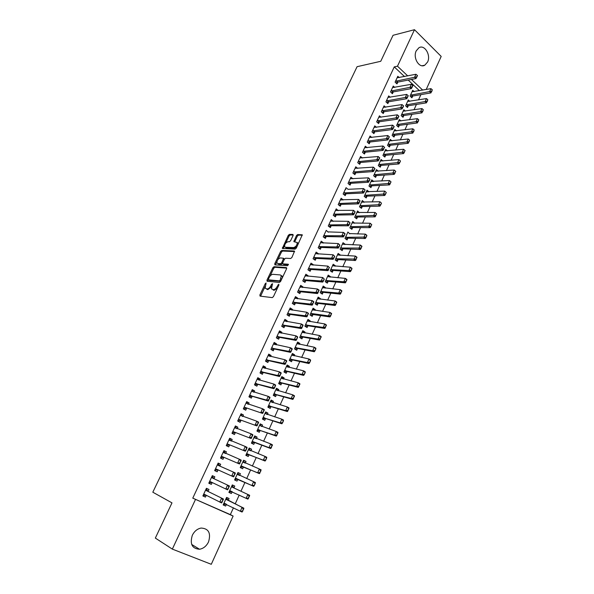 <?xml version="1.0" encoding="UTF-8"?>
<svg xmlns="http://www.w3.org/2000/svg" width="594" height="594" viewBox="0 0 594 594"><rect width="100%" height="100%" fill="white"/><g stroke="black" fill="none" stroke-linecap="round" stroke-linejoin="round"><path stroke-width="0.89" d="M266.09 282.967L265.273 283.657L259.882 294.966L260.038 296.116L272.238 297.616L273.448 296.606L278.905 285.031L278.779 284.229L277.227 286.427C276.099 288.521 274.814 289.597 273.374 289.657L271.421 288.87L272.572 283.732L271.532 284.288L270.834 285.766C269.713 287.838 268.451 288.899 267.04 288.966L265.139 288.201L266.09 282.967M427.598 62.014L424.799 65.199C419.26 68.681 412.659 57.767 416.223 50.854L418.941 47.743C424.561 44.179 431.125 55.145 427.598 62.014M208.531 541.914C206.452 546.101 203.445 548.552 199.517 549.25C192.114 548.678 189.716 544.03 192.315 535.305C194.379 531.214 197.305 528.801 201.114 528.051C208.643 528.511 211.115 533.13 208.531 541.914M293.094 235.484L292.894 234.437L289.419 234.378L288.246 235.395L282.336 248.441L295.107 249.146L296.317 248.114L302.294 234.808L297.661 234.519L296.465 235.551L293.859 241.676L297.149 242.508C297.23 245.04 296.057 246.725 293.636 247.579L285.424 247.267L284.615 246.725C284.533 244.245 285.684 242.575 288.06 241.706L289.419 241.751L290.607 240.726L293.094 235.484M404.499 76.559L394.26 66.892L192.775 498.143L233.123 516.052L211.286 564.3L172.342 549.108L195.448 499.554M394.26 66.892L397.483 66.194L414.493 29.7L441.186 56.415L426.21 89.494M172.342 549.108L155.338 538.082L171.985 502.873L152.814 492.203L357.083 66.691L380.754 61.286L393.05 35.291L414.493 29.7M274.042 266.699L272.869 267.701L266.944 280.138L267.114 281.259L279.395 282.447L280.606 281.43L286.605 268.703L286.412 267.582L274.042 266.699L274.911 267.285L273.737 268.288L269.966 276.225M276.878 261.694L275.609 264.36L274.74 263.766L280.598 251.462L281.771 250.453L294.23 251.002M283.494 264.263L282.618 263.669L282.729 262.771L284.407 259.229L285.595 258.212L290.696 258.494L291.906 257.469L294.55 251.21M282.915 263.877L288.209 264.219M274.74 263.766L274.911 264.865L287.503 265.718L288.432 264.375M394.743 87.422L393.265 86.056L390.525 91.959L392.434 93.718L393.265 91.914L391.416 92.783M409.786 101.344L408.293 99.963L405.62 105.806L407.477 107.507L408.278 105.747M385.654 107.247L384.08 105.829L381.303 111.813L383.241 113.543L384.08 111.739L382.172 112.593M400.935 120.968L399.339 119.535L396.636 125.46L398.522 127.138L399.324 125.371M376.455 127.339L374.769 125.876L371.955 131.942L373.923 133.643L374.762 131.838L372.809 132.677M391.981 140.86L390.273 139.375L387.526 145.382L389.441 147.03L390.251 145.255L408.241 143.295L406.853 142.077L408.241 138.996L389.59 140.882M367.144 147.72L365.332 146.191L362.474 152.346L364.478 154.017L365.317 152.205L363.305 153.037M382.915 161.033L381.081 159.482L378.296 165.57L380.242 167.196L381.058 165.414M357.722 168.392L355.761 166.795L352.866 173.032L354.908 174.673L355.747 172.854L353.675 173.678M371.614 181.593L373.73 181.467L371.762 179.863L368.948 186.033L370.923 187.63L371.733 185.84M348.099 189.36L346.064 187.682L343.124 194L345.196 195.619L346.042 193.793L343.896 194.609M364.256 202.235L362.318 200.52L359.459 206.779L361.471 208.346L362.288 206.556L379.937 206.118L378.482 204.952L379.93 201.745L361.627 202.034M338.238 210.64L336.226 208.858L333.249 215.273L335.35 216.862L336.197 215.028L333.977 215.822M354.663 223.262L352.747 221.465L349.844 227.806L351.886 229.351L352.702 227.547M328.237 232.209L326.247 230.338L323.225 236.843L325.363 238.402L326.217 236.561L323.916 237.34M344.928 244.594L345.099 244.223L343.035 242.701L340.095 249.131L342.166 250.646L342.99 248.841L360.395 249.487L358.895 248.374L360.38 245.077L342.344 244.216M318.087 254.098L318.295 253.66L316.134 252.123L313.068 258.717L315.243 260.246L316.09 258.405L313.706 259.162M335.061 266.223L335.291 265.726L333.189 264.241L330.212 270.76L332.321 272.238L333.145 270.426L350.415 271.644L348.886 270.552L350.401 267.203L332.499 265.756M307.796 276.299L308.063 275.72L305.865 274.22L302.762 280.91L304.967 282.402L305.821 280.554L303.348 281.311M325.052 288.157L325.341 287.533L323.21 286.078L320.188 292.686L322.327 294.134L323.158 292.315L340.295 294.119L338.736 293.05L340.265 289.657L322.512 287.593M297.356 298.819L297.691 298.099L295.456 296.636L292.3 303.423L294.55 304.878L295.411 303.029L292.857 303.779M314.902 310.402L315.251 309.645L313.083 308.227L310.016 314.931L312.192 316.342L313.023 314.523L330.019 316.921L328.437 315.882L329.989 312.437L312.392 309.741M286.768 321.666L287.162 320.805L284.897 319.372L281.697 326.262L283.977 327.688L284.838 325.824L282.239 326.596M304.611 332.967L305.012 332.076L302.814 330.687L299.703 337.489L301.915 338.87L302.747 337.043L319.594 340.058L317.983 339.04L319.565 335.543L302.123 332.209M276.017 344.854L276.485 343.844L274.176 342.448L270.931 349.435L273.255 350.824L274.116 348.96L271.503 349.777M294.164 355.865L294.631 354.826L292.397 353.475L289.241 360.38L291.491 361.716L292.33 359.882M265.11 368.384L265.652 367.226L263.298 365.859L260.009 372.95L262.37 374.302L263.231 372.431L260.766 372.958M283.568 379.091L284.103 377.91L281.831 376.596L278.631 383.598L280.91 384.905L281.749 383.063M254.046 392.263L254.655 390.949L252.264 389.619L248.923 396.822L251.321 398.129L252.19 396.257L249.74 396.71M272.809 402.658L273.418 401.329L271.102 400.052L267.857 407.157L270.181 408.42L271.02 406.578M242.805 416.498L243.495 415.02L241.06 413.743L237.667 421.049L240.11 422.319L240.986 420.441L238.55 420.812M261.902 426.566L262.578 425.096L260.224 423.856L256.927 431.058L259.288 432.291L260.135 430.442M231.4 441.104L232.165 439.463L229.692 438.224L226.247 445.641L228.735 446.866L229.603 444.98L227.19 445.285M250.824 450.839L251.574 449.205L249.183 448.01L245.834 455.323L248.24 456.511L249.086 454.655M219.825 466.09L220.664 464.27L218.147 463.075L214.649 470.604L217.181 471.792L218.057 469.899L215.659 470.121M239.59 475.475L240.407 473.685L237.971 472.527L234.578 479.952L237.021 481.095L237.875 479.232M206.163 488.877L208.1 491.379L208.984 489.463L206.43 488.305L202.873 495.953L205.45 497.096L206.281 495.292M228.207 500.415L229.069 498.522L226.596 497.408L223.151 504.945L225.638 506.051L226.448 504.269M419.453 90.696L408.219 80.079M192.775 498.143L230.346 514.612L233.442 507.796M235.209 503.89L239.226 495.047M240.956 491.231L244.951 482.425M246.681 478.616L250.623 469.921M252.361 466.082L256.252 457.514M258.004 453.653L261.835 445.203M263.602 441.305L267.382 432.981M269.164 429.061L272.884 420.849M274.68 416.899L278.348 408.806M280.153 404.833L283.769 396.859M285.588 392.857L289.152 384.994M290.978 380.969L294.498 373.21M296.332 369.164L299.799 361.523M301.648 357.447L305.071 349.918M306.927 345.819L310.298 338.394M312.162 334.274L315.488 326.952M317.367 322.809L320.641 315.6M322.527 311.427L325.757 304.321M327.65 300.133L330.836 293.124M332.744 288.914L335.877 282.009M337.793 277.777L340.882 270.968M342.812 266.721L345.857 260.016M347.794 255.739L350.794 249.131M352.739 244.839L355.695 238.328M357.655 234.014L360.565 227.591M362.526 223.262L365.399 216.936M367.374 212.585L370.196 206.356M372.178 201.99L374.963 195.849M376.952 191.461L379.7 185.41M381.697 181.007L384.4 175.052M386.412 170.627L389.07 164.753M391.09 160.313L393.711 154.529M395.73 150.074L398.314 144.379M400.349 139.902L402.895 134.296M404.93 129.804L407.439 124.28M409.481 119.773L411.954 114.33M414.003 109.808L416.431 104.447M418.495 99.903L420.886 94.624M248.559 498.299L249.131 496.235L247.921 499.153L246.124 498.329L247.861 494.475L249.651 495.307L233.925 487.934L234.756 486.055L232.306 484.919L228.883 492.404L231.348 493.525L232.187 491.691M212.585 476.744L213.966 478.712L214.85 476.819L212.31 475.646L208.784 483.226L211.338 484.392L212.199 482.528M245.225 463.112L246.013 461.397L243.599 460.224L240.228 467.589L242.649 468.763L243.503 466.899M225.631 453.549L226.433 451.819L223.945 450.601L220.471 458.071L222.98 459.281L223.849 457.395L221.443 457.655M256.385 438.662L257.091 437.11L254.722 435.885L251.403 443.146L253.787 444.357L254.633 442.5L270.73 448.529L268.993 447.638L270.678 443.904L254.024 437.407M237.125 428.757L237.852 427.197L235.402 425.935L231.979 433.293L234.444 434.548L235.313 432.662L232.893 433.004M267.374 414.567L268.013 413.172L265.681 411.909L262.414 419.067L264.753 420.314L265.6 418.466M248.448 404.336L249.094 402.94L246.681 401.633L243.317 408.887L245.738 410.179L246.607 408.301L244.164 408.717M278.207 390.83L278.779 389.582L276.485 388.283L273.262 395.329L275.564 396.621L276.41 394.78M259.6 380.279L260.172 379.039L257.803 377.695L254.484 384.845L256.868 386.174L257.737 384.303L255.272 384.793M288.884 367.434L289.389 366.327L287.132 364.991L283.954 371.941L286.219 373.27L287.058 371.436M270.589 356.571L271.087 355.494L268.755 354.113L265.488 361.152L267.827 362.518L268.696 360.655L266.216 361.211M299.406 344.372L299.844 343.414L297.624 342.04L294.49 348.893L296.725 350.252L297.557 348.426M281.415 333.219L281.846 332.284L279.551 330.865L276.336 337.808L278.638 339.211L279.499 337.347L276.878 338.142M309.771 321.644L310.15 320.819L307.967 319.416L304.878 326.173L307.076 327.569L307.907 325.742L324.829 328.445L323.233 327.42L324.799 323.945L307.276 320.931M292.085 310.202L292.448 309.415L290.191 307.959L287.021 314.798L289.285 316.238L290.139 314.389L287.563 315.147M319.995 299.242L320.315 298.552L318.161 297.111L315.117 303.772L317.278 305.197L318.109 303.378L335.172 305.479L333.605 304.425L335.15 301.002L317.471 298.626M302.598 287.518L302.895 286.872L300.683 285.387L297.549 292.122L299.777 293.599L300.638 291.751L298.121 292.5M330.078 277.153L330.331 276.589L328.215 275.119L325.215 281.682L327.339 283.145L328.17 281.333L345.374 282.841L343.829 281.764L345.352 278.386L327.524 276.633M312.964 265.154L313.194 264.649L311.018 263.135L307.93 269.773L310.12 271.28L310.974 269.438M340.013 255.368L340.214 254.937L338.135 253.43L335.172 259.905L337.258 261.405L338.083 259.593L355.427 260.528L353.905 259.422L355.405 256.096L337.437 254.945M323.181 243.117L323.351 242.746L321.206 241.194L318.169 247.743L320.322 249.28L321.176 247.446L318.829 248.21M349.814 233.895L347.906 232.046L344.988 238.432L347.045 239.961L347.869 238.157M333.249 221.384L331.252 219.565L328.252 226.017L330.375 227.591L331.222 225.757L328.965 226.544M359.474 212.711L357.551 210.959L354.67 217.256L356.69 218.807L357.514 217.018M343.184 199.963L341.164 198.233L338.201 204.603L340.288 206.207L341.134 204.373L338.959 205.175M369.008 191.825L367.055 190.154L364.219 196.369L366.208 197.951L367.025 196.161M352.962 178.839L350.928 177.198L348.017 183.479L350.066 185.113L350.913 183.294L348.804 184.103M378.348 171.221L376.44 169.639L373.641 175.765L375.601 177.376L376.41 175.594M362.444 158.019L360.565 156.46L357.692 162.652L359.712 164.315L360.551 162.496L358.509 163.32M387.466 150.913L385.692 149.398L382.93 155.442L384.86 157.076L385.669 155.301M371.814 137.496L370.069 135.996L367.233 142.107L369.216 143.8L370.062 141.988L368.072 142.827M396.473 130.88L394.824 129.425L392.099 135.387L394 137.051L394.802 135.276M381.066 117.256L379.44 115.823L376.641 121.844L378.601 123.559L379.44 121.755L377.509 122.602M405.375 111.123L403.831 109.719L401.143 115.6L403.014 117.293L403.816 115.526M390.213 97.297L388.684 95.909L385.929 101.856L387.852 103.594L388.691 101.797L386.813 102.651M414.174 91.632L412.719 90.273L410.068 96.08L411.909 97.795L412.711 96.035L430.947 92.902L429.611 91.625L430.954 88.655L412.036 91.766M399.242 77.614L397.809 76.27L395.084 82.135L396.985 83.903L397.817 82.106L395.983 82.974M282.135 276.136L281.422 276.076M422.705 90.117L411.464 79.455M407.729 75.913L397.483 66.194M230.346 514.612L233.123 516.052M225.638 506.051L223.21 504.818M205.45 497.096L202.94 495.812M231.348 493.525L228.905 492.352M211.338 484.392L208.813 483.174M240.407 473.685L237.942 472.601M220.664 464.27L218.109 463.157M246.013 461.397L243.525 460.372M226.433 451.819L223.864 450.764M251.574 449.205L249.072 448.24M232.165 439.463L229.574 438.469M257.091 437.11L254.581 436.196M237.852 427.197L235.246 426.262M262.578 425.096L260.046 424.235M243.495 415.02L240.874 414.152M268.013 413.172L265.473 412.362M249.094 402.94L246.458 402.123M273.418 401.329L270.864 400.579M254.655 390.949L252.005 390.184M278.779 389.582L276.21 388.877M260.172 379.039L257.506 378.341M284.103 377.91L281.519 377.264M265.652 367.226L262.971 366.572M289.389 366.327L286.791 365.733M271.087 355.494L268.391 354.9M294.631 354.826L292.025 354.284M276.485 343.844L273.775 343.31M299.844 343.414L297.223 342.916M281.846 332.284L279.121 331.801M305.012 332.076L302.383 331.63M287.162 320.805L284.429 320.374M310.15 320.819L307.506 320.418M292.448 309.415L289.694 309.036M315.251 309.645L312.593 309.296M297.691 298.099L294.928 297.772M320.315 298.552L317.649 298.24M302.895 286.872L300.118 286.598M325.341 287.533L322.661 287.273M308.063 275.72L305.279 275.497M330.331 276.589L327.643 276.373M313.194 264.649L310.395 264.471M335.291 265.726L332.588 265.555M318.295 253.66L315.481 253.527M340.214 254.937L337.503 254.811M323.351 242.746L320.522 242.664M345.099 244.223L342.382 244.141M328.378 231.905L343.414 232.41L344.966 233.568L344.223 235.603L344.988 233.932M349.955 233.583L365.317 234.125L366.81 235.261L366.142 237.266L366.884 235.625M333.368 221.146L330.65 221.154M354.774 223.017L352.131 223.017M338.32 210.454L335.736 210.506M359.563 212.526L357.039 212.563M343.235 199.844L340.785 199.933M364.315 202.101L361.924 202.175M348.121 189.308L363.513 188.58L365.013 189.783L364.337 191.662L365.08 190.043M369.037 191.751L366.773 191.855M271.376 286.984L267.931 289.545L266.921 289.434M277.405 288.209L274.272 290.243L273.24 290.124M265.05 286.56L260.603 296.191M286.768 268.139L274.911 267.285M268.332 279.648L267.664 281.311M268.436 279.061L268.555 279.848L279.343 280.858L280.19 280.145L281.289 275.631L280.331 274.948L272.936 274.324C271.525 274.421 270.27 275.49 269.171 277.524L268.436 279.061M269.245 280.301L268.555 279.848M280.687 281.259L269.438 280.427M282.247 277.955L282.172 276.217L281.244 275.542M277.895 259.548L281.459 252.056L280.598 251.462M294.594 251.581L282.633 251.047L281.459 252.056M283.791 264.471L288.432 264.776M280.398 257.915C277.999 258.761 276.849 260.454 276.945 262.993L277.725 263.536L280.576 263.721L281.764 262.711L283.553 258.286L280.398 257.915M282.566 263.439L281.452 264.315L278.601 264.122M284.474 259.095L284.125 258.672M275.609 264.36L275.453 264.902M285.387 247.26L286.286 247.861L285.424 247.267M297.074 246.51L294.505 248.188L286.286 247.861M298.084 244.357L298.017 243.124L297.223 242.56M302.331 235.202L298.515 235.135L297.327 236.16L294.683 241.899M284.533 245.604L283.16 248.656M293.236 235.038L290.273 234.986L289.1 235.996L285.647 243.25M224.087 504.313L223.485 504.217M242.738 511.226L243.31 509.147L242.107 512.058L240.295 511.248L242.048 507.365L243.852 508.174L228.23 500.423L226.797 498.373M243.31 509.147L242.048 507.365L225.898 498.93M223.864 503.385L240.295 511.248L242.434 511.092M224.02 504.454L226.217 504.15M243.614 509.281L243.852 508.174M206.727 489.359L206.177 488.855M203.222 495.21L203.95 495.337M206.029 495.158L203.876 495.507M222.223 502.079L222.809 499.97L221.621 502.947L204.477 494.379L203.608 494.379M205.717 489.842L206.252 490.555L223.426 499.012L223.121 500.111M206.252 490.555L223.426 499.012M221.911 501.945L219.743 502.108L221.547 498.166L222.809 499.97M229.789 491.832L229.187 491.743M249.131 496.235L247.861 494.475L232.157 487.117L233.925 487.934L232.477 485.937M232.157 487.117L231.608 486.441M229.588 490.867L246.124 498.329L248.262 498.166M229.715 491.981L231.987 491.632L230.212 490.815M249.428 496.369L249.651 495.307M234.845 479.365L235.373 479.603L234.853 479.358M239.412 475.4L237.667 473.203M235.447 479.44L237.89 479.239L253.69 486.352L251.901 485.513L253.631 481.689L237.273 474.049M254.9 483.419L253.631 481.689L255.405 482.528L254.336 485.476L255.197 483.561M235.269 478.437L251.901 485.513L254.039 485.335M254.336 485.476L253.69 486.352M209.095 482.558L209.823 482.684M212.051 482.462L209.749 482.855M228.222 488.966L228.809 486.872L227.613 489.857L210.38 481.66L209.504 481.682M211.598 477.175L212.14 477.866L229.403 485.951L229.121 487.013M212.14 477.866L229.403 485.951M227.91 488.825L225.75 489.003L227.547 485.09L228.809 486.872M217.827 463.758L218.392 464.233M214.924 470.01L215.57 470.307L214.931 470.003M216.238 469.045L233.561 476.871L216.238 469.045L215.362 469.082M234.764 473.871L233.873 475.816L235.068 474.019L233.494 472.119L235.335 472.995L235.068 474.019M217.434 464.612L217.983 465.28L233.494 472.119L231.712 476.002L233.873 475.816M218.473 464.063L219.617 465.986L217.805 465.124M233.561 476.871L234.177 475.957M240.459 467.092L240.986 467.315L240.466 467.062M244.951 463.001L243.265 460.951M241.067 467.144L243.518 466.906L259.407 473.648L257.64 472.794L259.355 468.993L242.901 461.746M260.632 470.708L259.355 468.993L261.122 469.854L259.771 472.609L260.922 470.849M240.912 466.097L257.64 472.794L259.771 472.609M260.068 472.75L259.407 473.648M246.027 454.9L246.562 455.115L246.05 454.863M250.445 450.69L248.819 448.797M246.644 454.945L249.109 454.662L265.087 461.041L263.335 460.172L265.035 456.4L248.485 449.532M266.312 458.093L265.035 456.4L266.788 457.276L265.756 460.12L266.609 458.234M246.51 453.853L263.335 460.172L265.466 459.979M265.756 460.12L265.087 461.041M223.596 451.343L224.161 451.811M220.708 457.573L221.354 457.848L220.716 457.536M222.052 456.526L239.464 463.981L222.052 456.526L221.168 456.571M240.667 460.974L239.783 462.904L240.971 461.122L239.397 459.244L241.223 460.135L240.971 461.122M223.225 452.138L239.397 459.244L237.63 463.097L239.783 462.904M224.235 451.655L225.334 453.422M239.464 463.981L240.087 463.053M229.321 439.018L229.885 439.478M226.44 445.218L227.094 445.485L226.463 445.173M227.821 444.097L245.315 451.195L227.821 444.097L226.93 444.156M246.525 448.18L245.953 450.245L246.829 448.329L245.255 446.473L247.059 447.379L246.829 448.329M228.98 439.76L245.255 446.473L243.503 450.297L245.649 450.089M229.952 439.337L230.992 440.948M245.315 451.195L245.953 450.245M251.559 442.805L252.094 443.013L251.581 442.753M255.895 438.483L254.336 436.731M252.175 442.827L254.648 442.508L252.94 441.639L268.993 447.638L271.406 447.586L271.955 445.567L271.116 447.438M271.955 445.567L270.678 443.904L272.408 444.795L272.245 445.715M252.064 441.698L252.94 441.639M271.406 447.586L270.73 448.529M235.001 426.789L235.566 427.242M232.135 432.967L232.796 433.212L232.165 432.892M233.546 431.764L251.128 438.513L233.546 431.764L232.655 431.838M252.346 435.484L251.47 437.377L252.643 435.64L251.069 433.798L252.858 434.726L252.643 435.64M234.682 427.472L251.069 433.798L249.324 437.592L251.47 437.377M235.625 427.108L236.605 428.571M251.128 438.513L251.774 437.533M257.046 430.799L257.588 430.992L257.083 430.732M261.308 426.366L259.816 424.747M257.677 430.799L260.157 430.45L276.321 436.115L274.599 435.209L276.277 431.496L259.526 425.378M277.554 433.145L276.277 431.496L277.992 432.402L276.715 435.001L277.844 433.293M257.581 429.633L274.599 435.209L276.715 435.001M277.004 435.15L276.321 436.115M240.637 414.649L241.201 415.102M237.786 420.797L238.446 421.035L237.823 420.708M239.226 419.52L256.89 425.92L239.226 419.52L238.335 419.616M258.115 422.883L257.247 424.769L258.405 423.039L256.831 421.228L258.613 422.163L258.405 423.039M240.347 415.28L256.831 421.228L255.108 424.985L257.247 424.769M241.261 414.976L242.174 416.29M256.89 425.92L257.544 424.925M262.496 418.881L263.038 419.06L262.533 418.792M266.676 414.345L265.251 412.86M263.127 418.859L265.622 418.473L281.875 423.789L280.168 422.869L281.831 419.186L264.991 413.431M283.115 420.812L281.831 419.186L283.531 420.114L282.566 422.809L283.397 420.96M263.053 417.656L280.168 422.869L282.284 422.653M282.566 422.809L281.875 423.789M267.901 407.053L268.451 407.217L267.953 406.942M272 402.413L270.649 401.054M268.547 407.009L271.042 406.586L287.385 411.56L285.692 410.625L287.34 406.972L270.411 401.574M288.625 408.568L287.34 406.972L289.026 407.907L287.8 410.402L288.907 408.724M268.488 405.769L285.692 410.625L287.8 410.402M288.083 410.558L287.385 411.56M273.277 395.3L273.827 395.463L273.329 395.181M277.287 390.577L276.002 389.337M273.923 395.248L276.425 394.78L292.849 399.42L291.171 398.47L292.812 394.839L275.787 389.805M294.097 396.421L292.812 394.839L294.483 395.797L293.28 398.24L294.379 396.584M273.886 393.971L291.171 398.47L293.28 398.24M293.562 398.396L292.849 399.42M282.529 378.824L281.326 377.702M279.254 383.568L281.771 383.071L298.277 387.37L296.614 386.404L298.24 382.803L281.133 378.118M299.532 384.363L298.24 382.803L299.903 383.776L298.723 386.167L299.807 384.526M279.239 382.254L296.614 386.404L298.723 386.167M298.997 386.33L298.277 387.37M284.34 372.171L283.969 371.911M287.741 367.166L286.605 366.149M284.556 371.97L287.08 371.436L303.668 375.408L302.019 374.435L303.631 370.856L286.434 366.513M304.922 372.401L303.631 370.856L305.279 371.837L304.395 374.354L305.197 372.564M284.556 370.619L302.019 374.435L304.121 374.19M304.395 374.354L303.668 375.408M292.901 355.598L291.847 354.677M289.82 360.461L292.345 359.89L309.014 363.543L307.38 362.548L308.984 358.999L291.699 354.997M310.276 360.521L308.984 358.999L310.61 359.994L309.749 362.459L310.551 360.684M289.835 359.073L307.38 362.548L309.474 362.295M309.749 362.459L309.014 363.543M298.032 344.112L297.052 343.295M294.936 349.161L297.579 348.426L314.323 351.759L312.704 350.75L314.293 347.23L296.926 343.562M315.585 348.73L314.293 347.23L315.911 348.24L315.065 350.66L315.86 348.893M295.077 347.609L312.704 350.75L314.79 350.49M315.065 350.66L314.323 351.759M303.118 332.714L302.22 331.987M320.864 337.021L319.565 335.543L321.168 336.568L320.077 338.773L321.131 337.192M300.282 336.226L317.983 339.04L320.077 338.773M300.148 337.763L302.769 337.043L301.18 336.048M320.344 338.944L319.594 340.058M308.175 321.399L307.35 320.767M326.099 325.408L324.799 323.945L326.388 324.985L325.312 327.146L326.358 325.579M305.45 324.925L323.233 327.42L325.312 327.146M305.331 326.455L307.93 325.742L306.348 324.732M325.579 327.316L324.829 328.445M246.235 402.598L246.8 403.044M243.392 408.724L244.06 408.939L243.443 408.613M244.869 407.373L262.607 413.431L244.869 407.373L243.971 407.477M263.84 410.38L262.979 412.251L264.13 410.543L262.555 408.746L264.315 409.697L264.13 410.543M245.968 403.17L262.555 408.746L260.84 412.481L262.979 412.251M246.852 402.932L247.705 404.106M262.607 413.431L263.276 412.407M251.789 390.637L252.353 391.075M248.96 396.74L249.629 396.941L249.02 396.606M250.468 395.314L252.19 396.257L268.288 401.032L266.535 400.066L249.569 395.433M269.52 397.973L268.666 399.829L269.81 398.136L268.236 396.361L269.98 397.327L269.81 398.136M251.552 391.156L268.236 396.361L266.535 400.066L268.666 399.829M252.398 390.978L253.185 392.018M268.288 401.032L268.963 399.992M257.306 378.764L257.87 379.202M254.492 384.845L255.16 385.031L254.559 384.689M256.021 383.345L257.737 384.303L273.923 388.728L272.186 387.748L255.123 383.472M275.156 385.662L274.606 387.667L275.445 385.825L273.871 384.073L275.601 385.053L275.445 385.825M257.091 379.232L273.871 384.073L272.186 387.748L274.317 387.503M257.907 379.106L258.628 380.019M273.923 388.728L274.606 387.667M262.778 366.981L263.342 367.411M261.538 371.458L263.231 372.438L279.514 376.514L277.792 375.519L260.632 371.606M280.754 373.44L279.915 375.274L281.036 373.611L279.462 371.874L281.177 372.869L281.036 373.611M262.585 367.396L279.462 371.874L277.792 375.519L279.915 375.274M263.38 367.33L264.026 368.117M279.514 376.514L280.205 375.438M268.213 355.279L268.778 355.702M265.993 361.442L265.503 361.122M267.01 359.667L268.696 360.655L285.061 364.397L283.353 363.387L266.105 359.823M286.308 361.315L285.476 363.134L286.59 361.486L285.016 359.771L286.716 360.781L286.59 361.486M268.043 355.65L285.016 359.771L283.353 363.387L285.476 363.134M268.807 355.635L269.379 356.311M285.061 364.397L285.759 363.298M273.611 343.666L274.168 344.089M272.446 347.958L274.116 348.96L290.563 352.376L288.877 351.351L271.54 348.129M291.817 349.279L290.993 351.084L292.099 349.458L290.525 347.757L292.211 348.782L292.099 349.458M273.463 343.985L290.525 347.757L288.877 351.351L290.993 351.084M274.198 344.023L274.695 344.587M290.563 352.376L291.275 351.254M278.965 332.135L279.522 332.551M277.844 336.338L279.499 337.347L296.035 340.436L294.357 339.397L276.93 336.523M297.29 337.34L296.748 339.3L297.564 337.511L295.99 335.833L297.661 336.872L297.564 337.511M278.838 332.402L295.99 335.833L294.357 339.397L296.465 339.122M279.551 332.499L279.967 332.959M296.035 340.436L296.748 339.3M284.281 320.693L284.838 321.102M283.197 324.799L284.838 325.824L301.455 328.586L299.792 327.539L282.284 325M302.717 325.482L301.901 327.257L302.992 325.661L301.418 323.997L303.074 325.052L302.992 325.661M284.177 320.909L301.418 323.997L299.792 327.539L301.901 327.257M301.455 328.586L302.183 327.435M289.56 309.326L290.117 309.734M288.513 313.342L290.139 314.389L306.838 316.832L305.19 315.763L287.593 313.558M308.1 313.714L307.298 315.473L308.375 313.892L306.808 312.251L308.449 313.32L308.375 313.892M289.478 309.496L306.808 312.251L305.19 315.763L307.298 315.473M306.838 316.832L307.573 315.652M313.187 310.172L312.444 309.623M310.484 315.228L313.045 314.523L311.479 313.506L328.437 315.882L330.776 315.77L331.296 313.87L330.516 315.592M331.296 313.87L329.989 312.437L331.571 313.483L331.556 314.048M310.58 313.699L311.479 313.506M330.776 315.77L330.019 316.921M294.802 298.047L295.359 298.44M293.792 301.975L295.411 303.029L312.184 305.16L310.551 304.076L292.872 302.198M313.454 302.034L312.652 303.786L313.721 302.22L312.154 300.594L313.781 301.67L313.721 302.22M294.743 298.166L312.154 300.594L310.551 304.076L312.652 303.786M312.184 305.16L312.927 303.965M318.161 299.027L317.508 298.552M336.449 302.42L335.15 301.002L336.716 302.064L335.677 304.135L336.716 302.598M315.674 302.561L333.605 304.425L335.677 304.135M315.6 304.091L318.132 303.386L316.58 302.353M335.944 304.306L335.172 305.479M300 286.843L300.668 287.325M299.034 290.689L300.638 291.751L317.493 293.57L315.874 292.478L298.106 290.919M318.763 290.444L317.968 292.181L319.03 290.629L317.456 289.018L319.075 290.11L319.03 290.629M299.97 286.917L317.456 289.018L315.874 292.478L317.968 292.181M317.493 293.57L318.236 292.359M323.099 287.964L322.527 287.563M341.572 291.053L340.265 289.657L341.817 290.726L340.808 292.753L341.832 291.231M320.73 291.498L338.736 293.05L340.808 292.753M320.693 293.028L323.173 292.322L321.636 291.275M341.067 292.931L340.295 294.119M305.168 275.72L305.747 276.128M304.239 279.477L305.828 280.554L322.757 282.068L321.154 280.969L303.311 279.722M324.027 278.935L323.507 280.843L324.302 279.121L322.728 277.532L324.302 279.121M305.153 275.75L322.728 277.532L321.154 280.969L323.24 280.658M322.757 282.068L323.507 280.843M346.658 279.767L345.352 278.386L346.889 279.477L345.894 281.459L346.911 279.952M325.75 280.509L343.829 281.764L345.894 281.459M325.742 282.046L328.185 281.333L326.663 280.279M346.154 281.638L345.374 282.841M328.482 269.223L329.262 267.515L328.482 269.223L326.388 269.535L327.985 270.656L310.981 269.438L308.546 270.196M310.306 264.664L327.955 266.127L326.388 269.535L308.472 268.607M329.262 267.515L327.955 266.127L329.529 267.701M327.985 270.656L328.742 269.409M351.707 268.57L350.401 267.203L351.923 268.302L351.203 270.426L351.96 268.748M330.739 269.602L348.886 270.552L350.95 270.24M330.761 271.146L333.167 270.426L331.652 269.357M351.203 270.426L350.415 271.644M314.53 257.299L316.097 258.405L333.175 259.318L331.593 258.19L313.602 257.573M334.452 256.177L333.939 258.056L334.719 256.363L333.145 254.804L334.719 256.363M315.421 253.653L333.145 254.804L331.593 258.19L333.68 257.87M333.175 259.318L333.939 258.056M356.719 257.44L355.405 256.096L356.92 257.209L355.969 259.103L356.972 257.625M335.692 258.769L355.969 259.103M335.751 260.321L338.105 259.593L336.605 258.516M356.222 259.288L355.427 260.528M319.624 246.332L321.176 247.446L338.328 248.069L336.761 246.933L318.688 246.614M339.612 244.914L339.1 246.792L339.872 245.107L338.298 243.57L339.872 245.107M320.493 242.723L338.298 243.57L336.761 246.933L338.84 246.599M338.328 248.069L339.1 246.792M361.694 246.399L360.38 245.077L361.88 246.191L360.952 248.054L361.939 246.584M340.607 248.017L360.952 248.054M340.704 249.577L343.013 248.841L341.52 247.75M361.197 248.24L360.395 249.487M324.68 235.439L326.217 236.561L343.436 236.902L341.884 235.751L323.745 235.729M343.963 235.41L341.884 235.751L343.414 232.41L344.728 233.739M343.436 236.902L344.223 235.603M345.619 238.899L347.891 238.157L365.332 238.528L363.84 237.4L365.317 234.125L366.632 235.432M345.493 237.333L365.897 237.073M366.142 237.266L365.332 238.528M329.7 224.621L331.229 225.757L348.515 225.817L346.978 224.651L328.764 224.926M349.807 222.646L349.302 224.502L350.066 222.839L348.492 221.332L350.066 222.839M330.546 221.094L348.492 221.332L346.978 224.651L349.049 224.309M348.515 225.817L349.302 224.502M350.497 228.304L352.725 227.547L370.24 227.651L368.755 226.507L370.225 223.255L352.056 222.98M371.54 224.547L370.225 223.255L371.785 224.74L370.805 226.173L371.785 224.74M350.341 226.722L370.805 226.173M371.05 226.366L370.24 227.651M334.689 213.885L336.197 215.028L353.556 214.805L352.027 213.632L333.746 214.196M354.848 211.635L354.351 213.476L355.108 211.828L353.541 210.335L355.108 211.828M335.513 210.387L353.541 210.335L352.027 213.632L354.098 213.283M353.556 214.805L354.351 213.476M355.346 217.775L357.536 217.018L375.104 216.847L373.633 215.696L375.096 212.466L356.86 212.466M376.41 213.736L375.096 212.466L376.655 213.929L375.683 215.355L376.655 213.929M355.16 216.186L375.683 215.355M375.928 215.548L375.104 216.847M339.634 203.222L341.134 204.373L358.561 203.876L357.046 202.688L338.691 203.542M359.86 200.698L359.11 202.331L360.113 200.898L358.546 199.421L360.113 200.898M340.451 199.762L358.546 199.421L357.046 202.688L359.11 202.331M358.561 203.876L359.363 202.532M381.244 203.007L379.93 201.745L381.489 203.2L380.761 204.804L381.489 203.2M359.942 205.724L380.524 204.611M360.157 207.321L362.31 206.549L360.862 205.42M380.761 204.804L379.937 206.118M344.557 192.627L346.042 193.793L363.528 193.02L362.028 191.825L343.607 192.961M345.352 189.211L345.812 189.427M364.085 191.461L362.028 191.825L363.513 188.58L364.835 189.842M363.528 193.02L364.337 191.662M364.931 196.933L367.047 196.161L384.741 195.463L383.293 194.29L384.734 191.105L366.372 191.669M386.048 192.345L384.734 191.105L386.286 192.538L385.565 194.134L386.286 192.538M364.694 195.337L385.328 193.941M385.565 194.134L384.741 195.463M349.435 182.113L350.913 183.294L368.466 182.247L366.973 181.036L348.492 182.455M369.765 179.061L369.275 180.873L370.017 179.262L368.451 177.821L370.017 179.262M350.222 178.727L368.451 177.821L366.973 181.036L369.03 180.673M368.466 182.247L369.275 180.873M369.676 186.62L371.755 185.84L389.501 184.883L388.068 183.702L389.501 180.539L371.072 181.37M390.815 181.764L389.501 180.539L391.052 181.957L390.102 183.346L391.052 181.957M369.409 185.016L390.102 183.346M390.34 183.539L389.501 184.883M354.284 171.666L355.747 172.854L373.359 171.555L371.881 170.33L353.333 172.022M374.666 168.362L374.183 170.166L374.918 168.562L373.351 167.137L374.918 168.562M355.056 168.325L373.351 167.137L371.881 170.33L373.938 169.958M373.359 171.555L374.183 170.166M374.383 176.381L376.433 175.594L394.238 174.376L392.812 173.188L394.23 170.047L375.75 171.146M395.552 171.25L394.23 170.047L395.79 171.451L394.839 172.824L395.79 171.451M374.094 174.762L394.839 172.824M395.077 173.025L394.238 174.376M359.095 161.293L360.551 162.496L378.222 160.929L376.759 159.697L358.145 161.665M379.536 157.729L378.809 159.318L379.781 157.937L378.215 156.526L379.781 157.937M359.853 157.989L378.215 156.526L376.759 159.697L378.809 159.318M378.222 160.929L379.054 159.526M379.061 166.201L381.081 165.407L398.938 163.944L397.527 162.741L398.93 159.623L380.39 160.989M400.252 160.811L398.93 159.623L400.49 161.011L399.784 162.578L400.49 161.011M378.749 164.583L399.547 162.377M399.784 162.578L398.938 163.944M363.877 150.995L365.325 152.205L383.056 150.386L381.6 149.139L362.927 151.373M384.37 147.178L383.642 148.76L384.608 147.386L383.048 145.99L384.608 147.386M364.619 147.72L383.048 145.99L381.6 149.139L383.642 148.76M383.056 150.386L383.887 148.968M383.702 156.096L385.692 155.301L403.601 153.586L402.205 152.376L403.601 149.272L385.009 150.898M404.922 150.445L403.601 149.272L405.153 150.653L404.224 151.997L405.153 150.653M383.375 154.47L404.224 151.997M404.455 152.198L403.601 153.586M368.629 140.771L370.062 141.988L387.852 139.909L386.412 138.654L367.671 141.149M389.167 136.702L388.446 138.268L389.404 136.91L387.845 135.529L389.404 136.91M369.357 137.526L387.845 135.529L386.412 138.654L388.446 138.268M387.852 139.909L388.691 138.476M409.095 141.899L409.563 140.154L408.241 143.295M387.964 144.424L408.865 141.691M388.313 146.057L390.273 145.255L388.899 144.06M408.241 138.996L409.563 140.154M373.344 130.606L374.762 131.838L392.612 129.507L391.186 128.245L372.386 130.999M393.933 126.299L393.458 128.066L394.171 126.507L392.604 125.141L374.064 127.398M393.221 127.851L391.186 128.245L392.604 125.141M392.612 129.507L393.458 128.066M392.894 136.085L394.824 135.276L412.845 133.078L411.464 131.846L412.845 128.794L394.134 130.925M413.706 131.668L414.166 129.93L412.845 133.078M392.523 134.452L413.476 131.46M412.845 128.794L414.166 129.93M378.029 120.515L379.44 121.755L397.341 119.179L395.923 117.909L377.071 120.924M398.663 115.964L398.188 117.723L398.901 116.179L397.341 114.82L378.734 117.345M397.958 117.508L395.923 117.909L397.341 114.82M397.341 119.179L398.188 117.723M397.445 126.18L399.346 125.364L417.411 122.928L416.052 121.688L417.419 118.652L398.656 121.035M418.28 121.503L418.74 119.78L417.411 122.928M397.059 124.54L418.057 121.295M417.419 118.652L418.74 119.78M382.685 110.491L384.08 111.739L402.034 108.925L400.631 107.648L381.719 110.907M403.363 105.702L402.895 107.455L403.593 105.918L402.034 104.581L383.375 107.358M402.658 107.239L400.631 107.648L402.034 104.581M402.034 108.925L402.895 107.455M401.96 116.342L403.838 115.526L421.955 112.853L420.604 111.598L421.963 108.583L403.148 111.219M422.831 111.412L423.284 109.697L421.955 112.853M401.559 114.694L422.601 111.204M421.963 108.583L423.284 109.697M387.303 100.542L388.691 101.797L406.704 98.738L405.308 97.453L386.338 100.965M408.026 95.515L407.558 97.253L408.256 95.731L406.704 94.409L387.979 97.431M407.328 97.037L405.308 97.453L406.704 94.409M406.704 98.738L407.558 97.253M406.445 106.564L408.301 105.739L426.462 102.844L425.118 101.581L426.47 98.589L407.603 101.463M427.346 101.388L427.799 99.681L426.462 102.844M406.029 104.915L427.123 101.18M426.47 98.589L427.799 99.681M391.892 90.652L393.265 91.914L411.33 88.625L409.949 87.325L390.926 91.082M412.659 85.395L412.199 87.125L412.889 85.618L411.33 84.303L392.56 87.578M411.969 86.91L409.949 87.325L411.33 84.303M411.33 88.625L412.199 87.125M431.831 91.431L432.276 89.739L430.947 92.902M410.469 95.196L431.608 91.224M410.899 96.852L412.733 96.028L411.412 94.795M430.954 88.655L432.276 89.739M396.45 80.836L397.817 82.106L415.934 78.579L414.56 77.272L395.485 81.274M417.263 75.349L416.802 77.072L417.493 75.564L415.934 74.272L397.104 77.792M416.572 76.849L414.56 77.272L415.934 74.272M415.934 78.579L416.802 77.072M266.015 284.147L265.273 283.657M278.712 285.447L277.933 284.934M272.297 284.793L271.532 284.288M267.931 289.545L267.04 288.966M271.614 286.271L270.834 285.766M274.272 290.243L273.374 289.657M278.007 286.939L277.227 286.427M260.773 295.537L259.882 294.966M267.827 280.717L266.944 280.138M273.737 268.288L272.869 267.701M280.234 281.445L279.343 280.858M280.969 280.665L280.19 280.145M281.704 279.098L280.932 278.586M282.633 251.047L281.771 250.453M281.452 264.315L280.576 263.721M282.573 263.261L281.764 262.711M284.192 259.682L283.442 259.17M294.505 248.188L293.636 247.579M294.832 241.431L293.971 240.822M297.327 236.16L296.465 235.551M298.515 235.135L297.661 234.519M283.308 248.166L282.447 247.572M289.1 235.996L288.246 235.395M290.273 234.986L289.419 234.378M228.044 500.267L226.262 499.465M228.23 500.423L226.44 499.621M225.72 503.898L224.487 503.348M204.247 494.334L205.457 494.876M206.073 490.392L207.922 491.216M233.746 487.778L231.972 486.961M239.397 475.378L237.645 474.547M237.89 479.239L236.13 478.415M237.652 479.202L235.892 478.378M210.142 481.623L211.976 482.462M211.961 477.71L213.788 478.556M216.001 469.008L217.82 469.869M244.238 462.704L243.273 462.229M243.518 466.906L241.773 466.067M243.28 466.877L241.535 466.03M249.48 450.311L248.864 450.007M249.109 454.662L247.379 453.809M248.864 454.633L247.134 453.779M221.814 456.496L223.619 457.365M223.604 452.643L224.547 453.103M227.584 444.074L229.366 444.958M229.358 440.243L229.967 440.548M254.863 438.105L254.41 437.867M254.41 442.485L252.695 441.617M233.308 431.741L235.076 432.64M235.068 427.947L235.514 428.177M260.157 430.45L258.457 429.559M259.912 430.427L258.212 429.544M238.988 419.505L240.741 420.418M265.622 418.473L263.936 417.567M265.377 418.458L263.691 417.552M271.042 406.586L269.372 405.665M270.797 406.571L269.127 405.657M276.425 394.78L274.77 393.852M276.18 394.772L274.525 393.844M281.771 383.071L280.13 382.128M281.526 383.063L279.885 382.12M287.08 371.436L285.447 370.478M286.828 371.436L285.202 370.485M292.345 359.89L290.733 358.917M292.099 359.897L290.481 358.925M297.579 348.426L295.975 347.445M297.327 348.433L295.723 347.453M302.517 337.058L300.928 336.063M307.677 325.757L306.096 324.755M244.624 407.358L246.369 408.293M250.223 395.307L251.953 396.25M255.776 383.338L257.492 384.296M261.293 371.458L262.993 372.438M266.765 359.674L268.451 360.662M272.201 347.965L273.871 348.968M277.598 336.353L279.247 337.362M282.952 324.814L284.593 325.846M288.268 313.365L289.894 314.404M312.793 314.545L311.226 313.521M293.54 301.997L295.159 303.051M317.879 303.408L316.327 302.376M298.782 290.718L300.386 291.78M322.921 292.345L321.384 291.305M303.987 279.514L305.576 280.591M327.933 281.363L326.41 280.309M309.147 268.384L310.729 269.476M309.4 268.347L310.981 269.438M332.907 270.463L331.393 269.394M314.278 257.343L315.837 258.442M337.852 259.63L336.345 258.553M319.372 246.376L320.923 247.49M342.76 248.879L341.268 247.795M324.428 235.484L325.965 236.612M347.891 238.157L346.406 237.058M347.631 238.201L346.154 237.103M329.447 224.673L330.969 225.809M352.725 227.547L351.262 226.44M352.472 227.599L351.002 226.485M334.429 213.937L335.944 215.08M357.536 217.018L356.081 215.889M357.276 217.07L355.821 215.949M339.382 203.274L340.882 204.433M362.05 206.608L360.603 205.472M344.297 192.686L345.782 193.859M367.047 196.161L365.614 195.018M366.788 196.22L365.355 195.077M349.175 182.172L350.653 183.353M371.755 185.84L370.337 184.689M371.495 185.9L370.077 184.749M354.024 171.733L355.487 172.921M376.433 175.594L375.022 174.428M376.173 175.653L374.762 174.495M358.835 161.368L360.291 162.563M381.081 165.407L379.677 164.241M380.813 165.474L379.418 164.308M363.617 151.069L365.058 152.279M385.692 155.301L384.303 154.113M385.432 155.368L384.043 154.188M368.369 140.845L369.795 142.063M390.013 145.33L388.632 144.134M373.084 130.687L374.502 131.913M394.824 135.276L393.458 134.073M394.565 135.35L393.198 134.155M377.769 120.597L379.172 121.837M399.346 125.364L397.995 124.153M399.086 125.445L397.728 124.235M382.417 110.581L383.813 111.828M403.838 115.526L402.494 114.3M403.578 115.607L402.227 114.382M387.036 100.631L388.424 101.886M408.301 105.739L406.964 104.514M408.033 105.829L406.704 104.603M391.632 90.741L393.005 92.011M412.466 96.117L411.145 94.877M396.183 80.925L397.549 82.202M424.799 65.199L422.171 65.748M199.517 549.25L191.676 544.431M282.172 276.217L281.289 275.631M284.422 258.88L283.553 258.286M298.017 243.124L297.149 242.508"/></g></svg>
